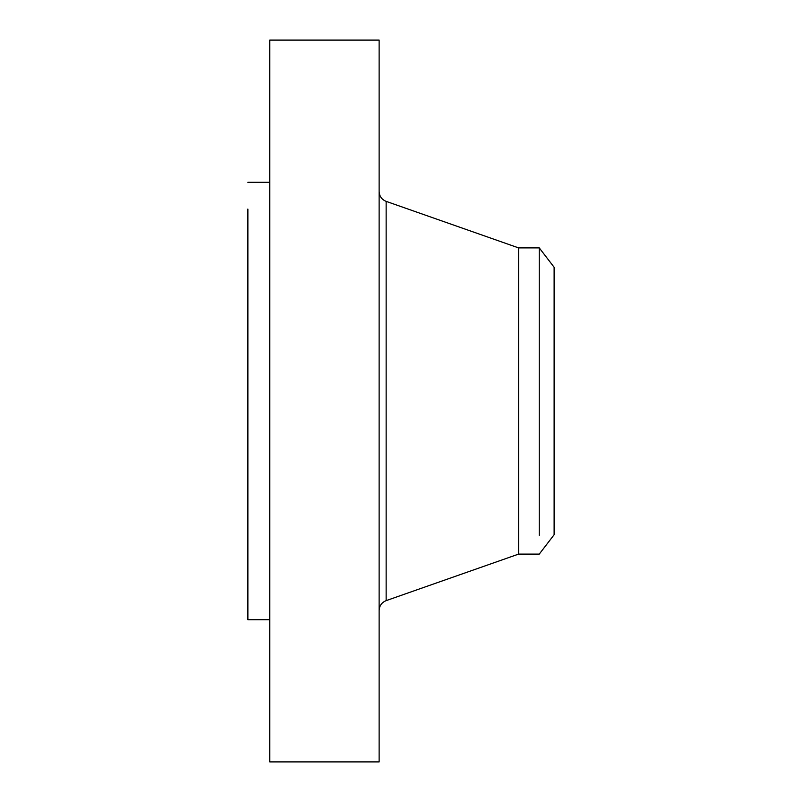 <?xml version="1.0" encoding="UTF-8"?>
<svg xmlns="http://www.w3.org/2000/svg" width="802" height="802" viewBox="0 0 802 802"><rect width="100%" height="100%" fill="white"/><g stroke="black" fill="none" stroke-linecap="round" stroke-linejoin="round"><path stroke-width="1.2" d="M269.763 761.9L269.763 40.1L379.125 40.1L379.125 761.9L269.763 761.9M269.763 619.725L247.888 619.725L247.888 209.051M539.255 535.365C539.255 560.277 539.255 560.277 539.255 535.365L539.255 247.888L554.112 267.246L554.112 534.754L539.255 554.112L518.583 554.112L518.583 247.888L386.143 201.362C381.712 199.548 379.376 196.239 379.125 191.457M518.583 554.112L386.143 600.638L386.143 201.362M269.763 182.275L247.888 182.275M386.143 600.638C381.712 602.452 379.376 605.761 379.125 610.543M539.255 247.888L518.583 247.888"/></g></svg>
